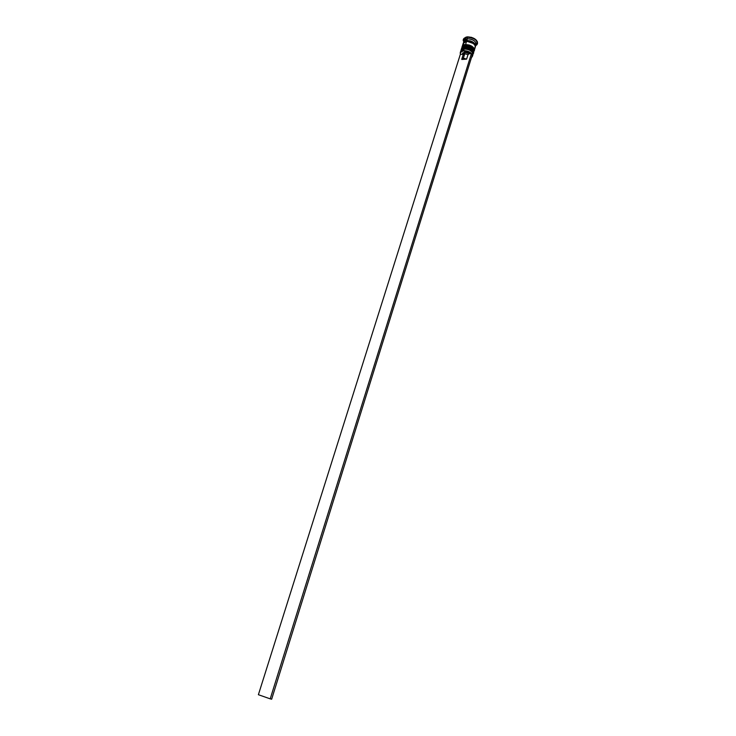 <?xml version="1.0" encoding="UTF-8"?>
<svg xmlns="http://www.w3.org/2000/svg" width="736" height="736" viewBox="0 0 736 736"><rect width="100%" height="100%" fill="white"/><g stroke="black" fill="none" stroke-linecap="round" stroke-linejoin="round"><path stroke-width="1.1" d="M463.689 48.981L464.618 48.834C467.765 48.815 470.221 49.827 471.988 51.897C470.221 49.827 467.765 48.815 464.618 48.834L468.869 49.588L471.988 51.897C470.221 49.827 467.765 48.815 464.618 48.834L464.517 47.914L464.186 48.981C468.731 49.128 471.656 50.683 472.963 53.673L472.503 55.476M473.331 53.268C472.604 49.984 469.669 48.199 464.517 47.914C470.065 48.318 472.981 50.232 473.248 53.664L473.009 54.188M472.374 50.646L469.255 48.346L464.572 47.739C469.724 48.024 472.659 49.809 473.386 53.084M464.913 47.5C469.485 46.469 475.088 52.652 473.303 53.489C473.036 50.057 470.12 48.134 464.572 47.739L461.168 49.781L464.904 47.49L469.255 48.346L471.85 50.03M464.71 47.509C462.3 48.116 461.132 48.843 461.187 49.698L464.517 47.914L461.049 50.278M464.526 46.322L465.456 46.184C468.593 46.147 471.04 47.159 472.806 49.22C471.04 47.159 468.593 46.147 465.456 46.184L469.706 46.929L472.806 49.22C471.04 47.159 468.593 46.147 465.456 46.184L465.354 45.255L465.023 46.322C469.559 46.46 472.475 48.015 473.791 50.996L473.552 52.504M474.159 50.609C473.432 47.325 470.497 45.54 465.354 45.255C470.902 45.65 473.809 47.573 474.076 51.014L473.837 51.538M465.741 44.841C470.322 43.81 475.888 49.965 474.131 50.839C473.864 47.389 470.957 45.476 465.41 45.08L469.034 45.31L472.687 47.371L469.034 45.31L465.41 45.08C470.552 45.356 473.487 47.141 474.214 50.434M465.41 45.08L461.996 47.141L465.41 45.08M465.548 44.859C463.137 45.466 461.96 46.193 462.024 47.049L465.354 45.255L461.886 47.638M465.419 46.193C462.475 43.304 462.972 41.418 466.9 40.554C472.576 40.995 475.401 42.964 475.373 46.442L475.373 44.703L474.361 43.212L470.378 40.949L466.9 40.554L466.983 41.317L466.9 40.554L465.888 40.71L463.514 42.725M474.269 44.289C472.494 42.265 470.065 41.271 466.983 41.317L473.68 43.617M463.717 50.885L471.16 53.59L467.783 51.502L463.717 50.885L461.371 51.594L460.368 53.112L460.58 54.372L462.466 54.234L463.082 54.961L462.585 53.139L464.609 52.182L462.466 54.234L460.58 54.372L460.396 53.774C460.221 52.127 461.325 51.17 463.717 50.885L463.717 50.885M471.472 57.528L471.868 57.215C473.009 53.562 470.276 51.345 463.68 50.582C469.237 50.986 472.144 52.9 472.42 56.322L471.472 57.528M472.172 55.274L471.509 57.408L472.172 55.274M477.434 43.746L477.498 43.571C477.195 39.514 473.818 37.269 467.36 36.837L467.25 37.186C473.708 37.619 477.094 39.873 477.388 43.93L476.68 45.034C478.133 40.701 474.996 38.079 467.25 37.186L467.415 38.723C473.874 39.422 476.615 41.621 475.631 45.319M472.42 56.322L472.917 54.731C472.65 51.299 469.734 49.376 464.186 48.981L463.68 50.582L464.186 48.981L460.8 50.931L460.294 52.523L463.68 50.582C461.214 50.876 460.064 51.87 460.248 53.572L460.294 52.523M461.546 48.742L462.217 47.371L465.023 46.322L464.738 47.205C470.295 47.601 473.202 49.524 473.469 52.964L473.745 52.081C473.478 48.631 470.571 46.718 465.023 46.322L461.638 48.282L461.352 49.165L464.738 47.205L465.456 46.184L464.039 46.469L465.456 46.184M474.49 48.245L475.309 47.058L474.794 44.822L471.298 42.191L466.578 41.372L465.575 44.546C471.123 44.942 474.03 46.865 474.297 50.315L475.281 47.141C475.024 43.672 472.116 41.75 466.578 41.372L464.655 41.842L463.192 43.36M475.557 46.248L476.1 44.5C475.852 41.023 472.954 39.1 467.415 38.723L466.854 40.489C472.402 40.866 475.3 42.789 475.557 46.258L475.465 44.712L473.634 42.486L470.396 40.894L466.854 40.489L467.415 38.723L464.02 40.71L463.468 42.467L466.854 40.489L464.931 40.958L463.468 42.467M475.842 45.328L476.68 45.034M463.156 55.044L464.775 53.71L463.192 54.62L461.803 59.046L463.376 58.153L464.775 53.71L464.609 52.182L467.093 52.523L469.255 53.728L471.426 53.562L469.255 53.728L464.609 52.182L464.775 53.71L468.004 54.685L469.255 53.728L468.004 54.685L464.775 53.71L463.376 58.153L466.606 59.128L468.004 54.685L466.606 59.128L461.794 59.055M461.766 59.478L462.134 58.576L463.376 58.153L466.606 59.128L461.766 59.478M463.404 39.174L466.155 37.03L471.491 37.306L476.21 39.992L477.397 41.768L477.526 43.488M463.763 41.538L463.294 39.514L467.36 36.837L463.358 39.339M463.156 43.479L463.294 44.942M466.578 41.372L463.192 43.35L462.19 46.515L465.575 44.546L466.578 41.372M474.196 50.563L474.205 48.769L473.174 47.251L469.117 44.96L464.545 44.712L462.19 46.515M473.368 53.213L473.377 51.428L472.346 49.91L468.289 47.619L463.708 47.371L461.352 49.165M463.183 49.128L464.618 48.834L463.183 49.128M463.947 41.658C463.855 39.992 465.014 39.017 467.415 38.723L467.25 37.186C464.324 37.564 462.99 38.778 463.248 40.83M460.718 51.778L461.371 50.039L464.618 48.834M472.31 54.85L471.426 53.562L270.213 698.85L258.391 694.71L460.322 54.39L258.391 694.71L270.213 698.85L471.426 53.562L472.31 54.85L271.658 699.2L270.213 698.85L271.658 699.2L472.31 54.85M461.03 50.434L461.132 49.873M461.868 47.785L461.969 47.224M462.981 54.832L462.429 54.068"/></g></svg>
